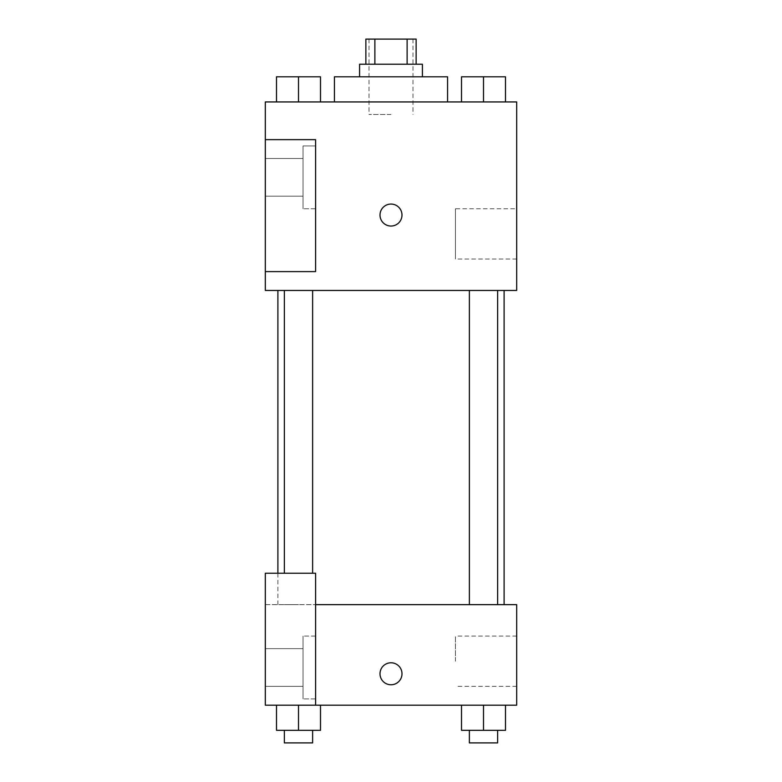 <?xml version="1.0" encoding="UTF-8"?>
<svg xmlns="http://www.w3.org/2000/svg" width="782" height="782" viewBox="0 0 782 782"><rect width="100%" height="100%" fill="white"/><g stroke="black" fill="none" stroke-linecap="round" stroke-linejoin="round"><path stroke-width="0.59" stroke-dasharray="3.91 2.93" d="M391 114.504L369.006 114.504L391 114.504M391 39.1L369.006 39.1L391 39.1M407.119 64.232L407.119 39.1L416.132 39.1L416.132 64.232L374.881 64.232L416.132 64.232M407.119 39.1L365.868 39.1L365.868 64.232L374.881 64.232L365.868 64.232M422.417 64.232L359.583 64.232M359.583 76.802L422.417 76.802L359.583 76.802M374.881 64.232L374.881 39.1M334.442 76.802L447.558 76.802M391 101.943L334.442 101.943L391 101.943M516.677 101.943L265.323 101.943L265.323 271.608L315.596 271.608L315.596 139.646L265.323 139.646L315.596 139.646L315.596 271.608L265.323 271.608L265.323 290.454L516.677 290.454L516.677 101.943M276.505 101.943L320.493 101.943L276.505 101.943L320.493 101.943L276.505 101.943L298.499 101.943L298.499 76.802L276.505 76.802L312.624 76.802L276.505 76.802L276.505 101.943L298.499 101.943L276.505 101.943L276.505 76.802L276.505 101.943L320.493 101.943L298.499 101.943L298.499 76.802L320.493 76.802L284.374 76.802L320.493 76.802L320.493 101.943L320.493 76.802M461.507 101.943L505.495 101.943L461.507 101.943L505.495 101.943L461.507 101.943L483.501 101.943L483.501 76.802L461.507 76.802L497.626 76.802L461.507 76.802L461.507 101.943L483.501 101.943L461.507 101.943L461.507 76.802L461.507 101.943L505.495 101.943L483.501 101.943L483.501 76.802L505.495 76.802L469.376 76.802L505.495 76.802L505.495 101.943L505.495 76.802M401.997 215.05A10.997 10.997 0 0 0 385.506 205.529A10.997 10.997 0 0 0 385.506 224.571A10.997 10.997 0 0 0 401.997 215.05A10.997 10.997 0 0 1 385.506 224.571A10.997 10.997 0 0 1 385.506 205.529A10.997 10.997 0 0 1 401.997 215.05M315.596 145.931L315.596 208.765L315.596 145.931L303.025 145.931L303.025 208.765L303.025 145.931L303.025 208.765L303.025 145.931L315.596 145.931L315.596 208.765L315.596 145.931M303.025 177.348L303.025 158.492L303.025 177.348M265.323 177.348L265.323 158.492L265.323 177.348M516.677 208.765L516.677 259.038L516.677 208.765L455.447 208.765L455.447 259.038L455.447 208.765M265.323 271.608L315.596 271.608L315.596 139.646L265.323 139.646M380.003 215.05A10.997 10.997 0 0 0 396.494 224.571A10.997 10.997 0 0 0 396.494 205.529A10.997 10.997 0 0 0 380.003 215.05M265.323 226.047L265.323 204.053L265.333 226.047M483.501 290.454L497.626 290.454L483.501 290.454M298.499 290.454L312.624 290.454L298.499 290.454M391 290.454L504.107 290.454L391 290.454M391 604.652L504.107 604.652L391 604.652M483.501 604.652L469.376 604.652L483.501 604.652M298.499 604.652L284.374 604.652L298.499 604.652M265.323 604.652L315.596 604.652L265.323 604.652L265.323 705.198L315.596 705.198L315.596 573.235L265.323 573.235L265.323 604.652M315.596 705.198L516.677 705.198L516.677 604.652L315.596 604.652L315.596 573.235L315.596 705.198L315.596 604.652M265.323 673.781L265.323 684.778L265.333 673.781M265.323 667.496L265.323 648.64L265.323 667.496M303.025 667.496L303.025 648.64L303.025 667.496M303.025 636.069L303.025 698.913L303.025 636.069L303.025 698.913L303.025 636.069L315.596 636.069L315.596 698.913L315.596 636.069L303.025 636.069M315.596 636.069L315.596 698.913L315.596 636.069M315.596 573.235L265.323 573.235L315.596 573.235M298.499 705.198L320.493 705.198L276.505 705.198L320.493 705.198L276.505 705.198L298.48 705.198L298.499 730.329L276.505 730.329L276.505 705.198L298.499 705.198L298.499 730.329L284.374 730.329L312.624 730.329L276.505 730.329L320.493 730.329L284.374 730.329L312.624 730.329L298.499 730.329L298.499 705.198L276.505 705.198L276.505 730.329L276.505 705.198M483.501 730.329L483.501 705.198L483.501 730.329L505.495 730.329L483.501 730.329L505.495 730.329L505.495 705.198L461.507 705.198L505.475 705.198L461.507 705.198L461.507 730.329L483.501 730.329L461.507 730.329L461.507 705.198L505.495 705.198L483.52 705.198L505.495 705.198L483.52 705.198L483.501 730.329L461.507 730.329L461.507 705.198M516.677 661.21L516.677 636.069L516.677 661.21M455.447 661.21L455.447 636.069L455.447 661.21M380.003 673.781A10.997 10.997 0 0 0 396.494 683.302A10.997 10.997 0 0 0 396.494 664.25A10.997 10.997 0 0 0 380.003 673.781M401.997 673.781A10.997 10.997 0 0 0 385.506 664.25A10.997 10.997 0 0 0 385.506 683.302A10.997 10.997 0 0 0 401.997 673.781A10.997 10.997 0 0 1 385.506 683.302A10.997 10.997 0 0 1 385.506 664.25A10.997 10.997 0 0 1 401.997 673.781M469.376 730.329L469.376 742.9L497.626 742.9L469.376 742.9L497.626 742.9L497.626 730.329M505.495 730.329L505.495 705.198L483.501 705.198M284.374 730.329L284.374 742.9L312.624 742.9L284.374 742.9L312.624 742.9L312.624 730.329M320.493 730.329L320.493 705.198L320.493 730.329L298.499 730.329M469.376 76.802L497.626 76.802M483.501 101.943L483.501 76.802M284.374 76.802L312.624 76.802M298.499 101.943L298.499 76.802M369.006 39.1L369.006 114.504M412.994 39.1L412.994 114.504M315.596 208.765L303.025 208.765L315.596 208.765M265.323 196.194L303.025 196.194L265.323 196.194M265.323 158.492L303.025 158.492L265.323 158.492M516.677 259.038L455.447 259.038M277.893 604.652L277.893 573.235M312.624 573.235L312.624 290.454M284.374 573.235L284.374 290.454M497.626 604.652L497.626 290.454M469.376 604.652L469.376 290.454M265.323 686.342L303.025 686.342L265.323 686.342M265.323 648.64L303.025 648.64L265.323 648.64M315.596 698.913L303.025 698.913L315.596 698.913M516.677 636.069L455.447 636.069M516.677 686.342L455.447 686.342"/><path stroke-width="1.17" d="M374.881 64.232L374.881 39.1L365.868 39.1L365.868 64.232M374.881 39.1L416.132 39.1L416.132 64.232M407.119 64.232L407.119 39.1M359.583 76.802L359.583 64.232L422.417 64.232L422.417 76.802M447.558 101.943L447.558 76.802L334.442 76.802L334.442 101.943M265.323 101.943L516.677 101.943L516.677 290.454L265.323 290.454L265.323 271.608L315.596 271.608L315.596 139.646L265.323 139.646L265.323 101.943M380.003 215.05A10.997 10.997 0 0 1 396.494 205.529A10.997 10.997 0 0 1 396.494 224.571A10.997 10.997 0 0 1 380.003 215.05M265.323 139.646L265.323 271.608M315.596 604.652L516.677 604.652L516.677 705.198L265.323 705.198L265.323 573.235L315.596 573.235L315.596 705.198M380.003 673.781A10.997 10.997 0 0 1 396.494 664.25A10.997 10.997 0 0 1 396.494 683.302A10.997 10.997 0 0 1 380.003 673.781M461.507 705.198L461.507 730.329L505.495 730.329L505.495 705.198L505.495 730.329M483.501 730.329L483.501 705.198M497.626 730.329L497.626 742.9L469.376 742.9L469.376 730.329M276.505 705.198L276.505 730.329L320.493 730.329L320.493 705.198L320.493 730.329M298.499 730.329L298.499 705.198M312.624 730.329L312.624 742.9L284.374 742.9L284.374 730.329M461.507 101.943L461.507 76.802L505.495 76.802L505.495 101.943L505.495 76.802M483.501 101.943L483.501 76.802M497.626 76.802L469.376 76.802M276.505 101.943L276.505 76.802L320.493 76.802L320.493 101.943L320.493 76.802M298.499 101.943L298.499 76.802M312.624 76.802L284.374 76.802M504.107 604.652L504.107 290.454M277.893 573.235L277.893 290.454M469.376 290.454L469.376 604.652M497.626 290.454L497.626 604.652M312.624 573.235L312.624 290.454M284.374 573.235L284.374 290.454"/></g></svg>
